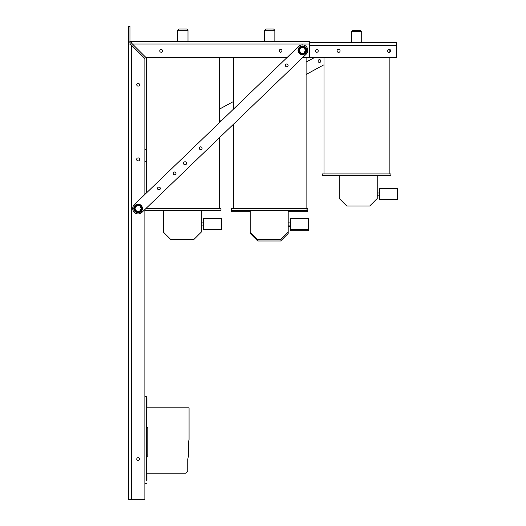 <?xml version="1.0" encoding="UTF-8"?>
<svg xmlns="http://www.w3.org/2000/svg" width="526" height="526" viewBox="0 0 526 526"><rect width="100%" height="100%" fill="white"/><g stroke="black" fill="none" stroke-linecap="round" stroke-linejoin="round"><path stroke-width="0.79" d="M145.084 41.284L177.742 41.284L145.163 41.284L177.742 41.284L177.742 30.284L187.992 30.284L187.992 41.284L309.689 41.284L131.336 41.284L145.084 41.284L131.336 41.284L131.336 42.889L146.018 57.571L287.018 57.571M318.243 61.706A1.387 1.387 0 0 1 319.506 59.655A1.387 1.387 0 0 1 320.65 61.772A1.387 1.387 0 0 1 318.243 61.706M144.867 149.588L146.498 148.707M219.243 109.237L233.36 101.584M306.106 62.114L314.502 57.558M324.023 64.751L306.106 74.468M222.222 119.974L219.243 121.591M146.498 161.055L144.867 161.942M340.092 50.851A1.519 1.519 0 0 1 337.81 52.166A1.519 1.519 0 0 1 337.81 49.536A1.519 1.519 0 0 1 340.092 50.851M390.687 50.851A1.519 1.519 0 0 1 388.405 52.166A1.519 1.519 0 0 1 388.405 49.536A1.519 1.519 0 0 1 390.687 50.851M318.243 50.851A1.387 1.387 0 0 1 316.159 52.054A1.387 1.387 0 0 1 316.159 49.648A1.387 1.387 0 0 1 318.243 50.851M132.493 44.039L309.689 44.039L309.689 57.571L396.44 57.558L396.44 42.665L309.689 42.665L396.44 42.665M279.201 50.838A1.387 1.387 0 0 1 281.285 49.635A1.387 1.387 0 0 1 281.285 52.041A1.387 1.387 0 0 1 279.201 50.838M159.766 50.838A1.387 1.387 0 0 1 161.85 49.635A1.387 1.387 0 0 1 161.85 52.041A1.387 1.387 0 0 1 159.766 50.838M136.747 84.712A1.387 1.387 0 0 1 138.831 83.509A1.387 1.387 0 0 1 138.831 85.916A1.387 1.387 0 0 1 136.747 84.712M136.747 459.093A1.387 1.387 0 0 1 138.831 457.89A1.387 1.387 0 0 1 138.831 460.296A1.387 1.387 0 0 1 136.747 459.093M136.615 159.417A1.519 1.519 0 0 1 138.897 158.102A1.519 1.519 0 0 1 138.897 160.732A1.519 1.519 0 0 1 136.615 159.417M188.952 41.284L176.789 41.284M144.867 194.475L144.867 58.544L130.363 44.039L131.336 45.019L130.363 44.039L128.581 44.039A2.755 2.755 0 0 1 131.336 41.284M144.867 209.545L144.867 499.7L128.581 499.7L128.581 26.3L129.961 26.3L129.961 41.653M309.689 44.039L309.689 41.284M131.336 42.665A1.381 1.381 0 0 0 129.961 44.039M302.674 57.571L309.689 57.571M146.281 480.343L146.281 455.989L146.932 454.175L146.932 456.89L147.799 456.89L147.799 427.618L146.932 427.618L146.932 428.789L146.281 429.538L146.281 398.471L146.932 398.471L146.932 407.808L189.058 407.808L189.058 439.48L188.479 442.261L188.479 455.799L187.756 459.303L187.756 471.224L185.803 473.176L146.932 473.176L146.932 479.035L146.281 479.035L146.281 480.343L146.932 480.343L146.932 479.035M147.799 427.618L146.932 427.618L147.799 427.618L147.799 456.89L147.799 427.618M146.932 456.89L147.799 456.89L146.932 456.89M285.73 66.355A1.387 1.387 0 0 1 286.394 64.04A1.387 1.387 0 0 1 288.064 65.77A1.387 1.387 0 0 1 285.73 66.355M186.145 162.238A1.519 1.519 0 0 1 185.415 164.769A1.519 1.519 0 0 1 183.594 162.876A1.519 1.519 0 0 1 186.145 162.238M159.937 187.493A1.387 1.387 0 0 1 159.273 189.807A1.387 1.387 0 0 1 157.603 188.071A1.387 1.387 0 0 1 159.937 187.493M175.579 172.429A1.387 1.387 0 0 1 174.915 174.744A1.387 1.387 0 0 1 173.245 173.008A1.387 1.387 0 0 1 175.579 172.429M201.695 147.267A1.387 1.387 0 0 1 201.024 149.581A1.387 1.387 0 0 1 199.361 147.845A1.387 1.387 0 0 1 201.695 147.267M298.604 46.413A5.431 5.431 0 0 1 306.277 46.558A5.431 5.431 0 0 1 306.132 54.237L141.902 212.405A5.431 5.431 0 0 1 134.222 212.261A5.431 5.431 0 0 1 134.367 204.581L298.604 46.413M304.199 53.77L306.264 50.463L304.436 47.018L300.537 46.88L300.892 47.544L304.035 47.656L305.514 50.437L303.844 53.106L300.701 52.994L300.3 53.632L304.199 53.77L303.844 53.106M306.204 48.287A4.346 4.346 0 0 0 298.025 50.325A4.346 4.346 0 0 0 303.417 54.54A4.346 4.346 0 0 0 306.204 48.287M306.264 50.463L305.514 50.437M300.3 53.632L298.472 50.187L300.537 46.88L304.436 47.018L304.035 47.656M298.472 50.187L299.222 50.213L300.892 47.544M139.962 211.939L139.614 211.274L136.464 211.163L136.07 211.8L139.962 211.939L142.033 208.631L140.205 205.186L136.306 205.048L134.281 208.434A3.86 3.86 0 0 0 136.03 211.728M136.07 211.8L134.242 208.355L134.991 208.381L136.661 205.712L136.26 205.12A3.86 3.86 0 0 0 134.281 208.283M141.967 206.455A4.346 4.346 0 0 0 133.795 208.493A4.346 4.346 0 0 0 139.186 212.708A4.346 4.346 0 0 0 141.967 206.455M136.661 205.712L139.804 205.824L140.205 205.186L142.033 208.631L141.277 208.605L139.614 211.274M146.281 455.989L146.281 429.538L146.281 455.989M146.281 398.471L146.281 396.657L146.281 398.471M146.281 483.519L144.867 483.519M144.867 396.657L146.281 396.657M307.841 208.572L231.624 208.572L231.624 210.308L307.841 210.308L307.841 208.572M274.855 30.284L273.553 28.983L265.913 28.983L264.604 30.284L274.855 30.284L274.855 41.284L274.855 31.665M257.753 239.626L280.621 239.626L288.189 232.058L288.189 233.432L280.621 241L257.753 241L250.185 233.432L250.185 232.058L257.753 239.626M288.189 210.308L288.189 232.058M250.185 210.308L250.185 232.058M308.387 229.415L308.387 218.56L290.359 218.56L290.359 229.415L308.387 229.415L308.387 230.796L290.359 230.796L290.359 229.415M288.189 211.689L307.841 211.689L307.841 209.946L306.106 209.946M231.624 210.308L231.624 211.689L250.185 211.689M144.867 210.308L220.979 210.308L220.979 208.572L145.88 208.572M187.992 41.284L187.992 30.284L186.691 28.983L179.05 28.983L177.742 30.284L179.05 28.983M163.323 210.308L163.323 232.058L170.891 239.626L193.759 239.626L201.326 232.058L201.326 210.308M221.525 229.415L221.525 218.56L203.496 218.56L203.496 229.415L221.525 229.415M390.903 173.902L322.287 173.902L322.287 175.638L390.903 175.638L390.903 173.902M356.595 31.665L361.717 31.665L360.415 30.363L352.775 30.363L351.467 31.665L356.595 31.665M339.224 175.638L339.224 198.473L346.792 206.041L369.653 206.041L377.221 198.473L377.221 175.638M379.397 188.67L379.397 199.525L397.419 199.525L397.419 188.67L379.397 188.67M396.44 45.42L309.689 45.42M131.336 499.7L131.336 45.019M306.217 50.535A3.86 3.86 0 0 1 304.245 53.698M304.113 53.764A3.86 3.86 0 0 1 300.385 53.632M300.261 53.553A3.86 3.86 0 0 1 298.512 50.259M298.518 50.115A3.86 3.86 0 0 1 300.497 46.952M300.622 46.886A3.86 3.86 0 0 1 304.35 47.018M304.475 47.09A3.86 3.86 0 0 1 306.224 50.384M300.701 52.994L299.222 50.213M141.987 208.704A3.86 3.86 0 0 1 140.008 211.866M139.883 211.932A3.86 3.86 0 0 1 136.155 211.8M136.392 205.055A3.86 3.86 0 0 1 140.12 205.186M140.245 205.265A3.86 3.86 0 0 1 141.994 208.559M139.804 205.824L141.277 208.605M136.464 211.163L134.991 208.381M306.106 208.572L306.106 57.571L306.106 208.572M233.36 208.572L233.36 124.327M233.36 109.25L233.36 57.571M264.604 41.284L264.604 30.284M288.189 225.075L290.359 225.075M288.189 222.899L290.359 222.899M288.189 226.45L290.359 226.45M219.243 208.572L219.243 137.917L219.243 208.572M219.243 122.841L219.243 57.571L219.243 122.841M146.498 208.572L146.498 207.98M146.498 192.904L146.498 57.571M201.326 225.075L203.496 225.075M201.326 222.899L203.496 222.899L201.326 222.899M220.979 210.308L220.979 208.572M186.691 28.983L187.992 30.284M361.717 42.665L361.717 31.665M351.467 42.665L351.467 31.665M389.168 173.902L389.168 57.558M389.168 52.37L389.168 49.332M324.023 173.902L324.023 57.558M377.221 195.185L379.397 195.185M377.221 193.009L379.397 193.009"/></g></svg>
